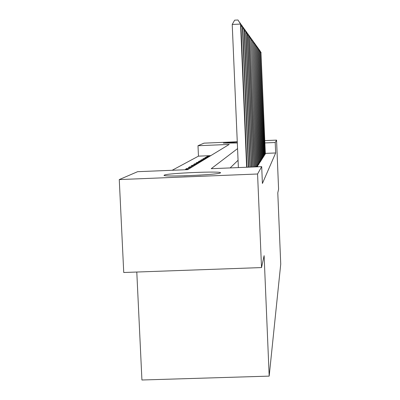 <?xml version="1.0" encoding="UTF-8"?>
<svg xmlns="http://www.w3.org/2000/svg" width="400" height="400" viewBox="0 0 400 400"><rect width="100%" height="100%" fill="white"/><g stroke="black" fill="none" stroke-linecap="round" stroke-linejoin="round"><path stroke-width="0.6" d="M237.32 142.985L223.37 143.115L237.28 142.075M220.42 172.865C219.815 174.805 160.115 177.275 164.215 175.19L164.31 175.13C166.87 173.16 223.435 170.855 220.43 172.85L220.42 172.865M136.79 272.03L141.925 380L269.18 376.125L280.735 264.1L277.79 192.855L278.585 189.185L276.56 140.115L275.22 142.5L264.895 142.93M269.18 376.125L264.115 255.66L261.52 267.575L123.74 272.5L119.265 179.575L137.62 171.685L187.74 169.645L229.23 144.425L197.995 145.73L203.98 143.155L237.265 141.76M210.78 155.64L198.46 156.15L172.16 170.28M198.46 156.15L197.995 145.73M188.55 169.155L185.485 169.28L186.86 168.465L189.89 168.34M191.305 167.48L188.315 167.6L189.625 166.825L192.58 166.705M193.925 165.885L191.01 166.005L192.255 165.265L195.135 165.15M196.42 164.37L193.575 164.485L194.76 163.785L197.575 163.67M198.795 162.925L196.015 163.04L197.15 162.37L199.895 162.255M201.06 161.55L198.345 161.66L199.425 161.02L202.115 160.91M203.225 160.23L200.57 160.34L201.605 159.73L204.23 159.62M205.295 158.975L202.7 159.08L203.69 158.495L206.26 158.39M207.275 157.77L204.735 157.875L205.685 157.315L208.2 157.21M209.175 156.615L206.685 156.72L207.595 156.18L210.055 156.08M237.56 148.605L211.215 168.695L261.695 166.64L262.405 183.475L275.655 152.965L265.335 153.39M238.06 160.27L230.14 167.925M256.82 166.38L257.56 166.35L257.91 165.57M257.87 164.765L258.575 164.74L258.905 164M258.865 163.235L259.535 163.21L259.85 162.505M259.81 161.78L260.45 161.755L260.75 161.085M260.715 160.39L261.32 160.365L261.605 159.73M261.57 159.065L262.15 159.045L262.425 158.435M262.39 157.8L262.945 157.78L263.205 157.195M263.175 156.595L263.705 156.57L263.955 156.015M263.925 155.435L264.43 155.415L264.67 154.885M264.64 154.33L265.125 154.31L265.355 153.8M261.52 267.575L257.57 174L119.265 179.575M264.795 140.605L276.56 140.115M275.655 152.965L275.22 142.5M261.695 166.64L257.57 174M207.615 156.68L207.595 156.18M205.705 157.835L205.685 157.315M203.715 159.04L203.69 158.495M201.63 160.295L201.605 159.73M199.455 161.615L199.425 161.02M197.175 162.99L197.15 162.37M194.79 164.435L194.76 163.785M192.285 165.955L192.255 165.265M189.66 167.545L189.625 166.825M186.895 169.22L186.86 168.465M246.645 167.255L240.54 24.07L240.915 24.585L246.995 167.24M238.375 167.59L232.225 24.465L240.54 24.07L237.975 20L240.915 24.585M232.225 24.465L234.655 20.16L237.975 20M248.34 167.185L242.355 26.595L242.705 27.08L248.665 167.17M239.685 22.66L242.355 26.595L241 26.655M239.87 22.65L242.705 27.08M249.93 167.12L244.06 28.96L244.39 29.415L250.24 167.105M241.475 25.145L244.06 28.96L242.79 29.02M241.65 25.135L244.39 29.415M251.425 167.06L245.66 31.185L245.97 31.615L251.715 167.045M243.155 27.48L245.66 31.185L244.465 31.24M243.32 27.47L245.97 31.615M252.835 167L247.17 33.28L247.46 33.685L253.105 166.99M244.74 29.68L247.17 33.28L246.045 33.335M244.89 29.67L247.46 33.685M200.72 175.075L184.06 175.825M254.165 166.945L248.59 35.26L248.865 35.64L254.42 166.935M246.23 31.755L248.59 35.26L247.53 35.31M246.375 31.745L248.865 35.64M255.42 166.895L249.935 37.125L255.665 166.885M247.64 33.715L249.935 37.125L248.93 37.17M247.78 33.705L250.195 37.485M256.605 166.85L251.205 38.895L256.84 166.84M248.975 35.57L251.205 38.895L250.255 38.935M249.105 35.565L251.455 39.235M257.695 166.135L252.41 40.57L257.92 165.775M250.24 37.33L252.41 40.57L251.51 40.61M250.365 37.325L252.645 40.89M258.7 164.535L253.555 42.16L258.915 164.195M251.44 39L253.555 42.16L252.7 42.195M251.56 38.995L253.78 42.465M259.655 163.015L254.645 43.67L259.86 162.69M252.585 40.585L254.645 43.67L253.83 43.705M252.695 40.58L254.855 43.96M260.565 161.57L255.68 45.105L260.76 161.26M253.67 42.095L255.68 45.105L254.905 45.14M253.775 42.09L255.88 45.385M261.43 160.19L256.665 46.475L261.615 159.895M254.7 43.535L256.665 46.475L255.925 46.51M254.805 43.53L256.855 46.74M262.255 158.875L257.605 47.78L262.435 158.595M255.69 44.905L257.605 47.78L256.9 47.815M255.785 44.9L257.785 48.035M263.045 157.62L258.5 49.03L263.215 157.35M256.63 46.215L258.5 49.03L257.83 49.06M256.725 46.215L258.675 49.27M263.8 156.42L259.36 50.22L263.96 156.16M257.53 47.47L259.36 50.22L258.715 50.25M257.62 47.465L259.525 50.455M264.52 155.27L260.18 51.36L264.675 155.025M258.39 48.67L260.18 51.36L259.565 51.39M258.475 48.665L260.34 51.585M265.215 154.17L260.965 52.455L265.36 153.935M259.215 49.815L260.965 52.455L260.38 52.48M259.3 49.81L261.12 52.67M256.59 166.455L255.645 166.495M257.685 165.795L256.795 165.83M257.65 164.81L256.755 164.845M258.69 164.205L257.845 164.24M258.655 163.245L257.805 163.28M259.645 162.695L258.84 162.725M259.61 161.755L258.805 161.79M260.555 161.255L259.79 161.285M260.52 160.34L259.75 160.37M261.42 159.885L260.69 159.915M261.39 158.99L260.655 159.02M262.245 158.575L261.55 158.605M262.215 157.705L261.515 157.73M263.035 157.325L262.37 157.355M263.005 156.475L262.335 156.5M263.79 156.135L263.155 156.16M263.76 155.3L263.12 155.325M264.515 154.99L263.905 155.015M264.485 154.175L263.87 154.2M265.205 153.895L264.62 153.92M265.175 153.095L264.59 153.12"/></g></svg>
